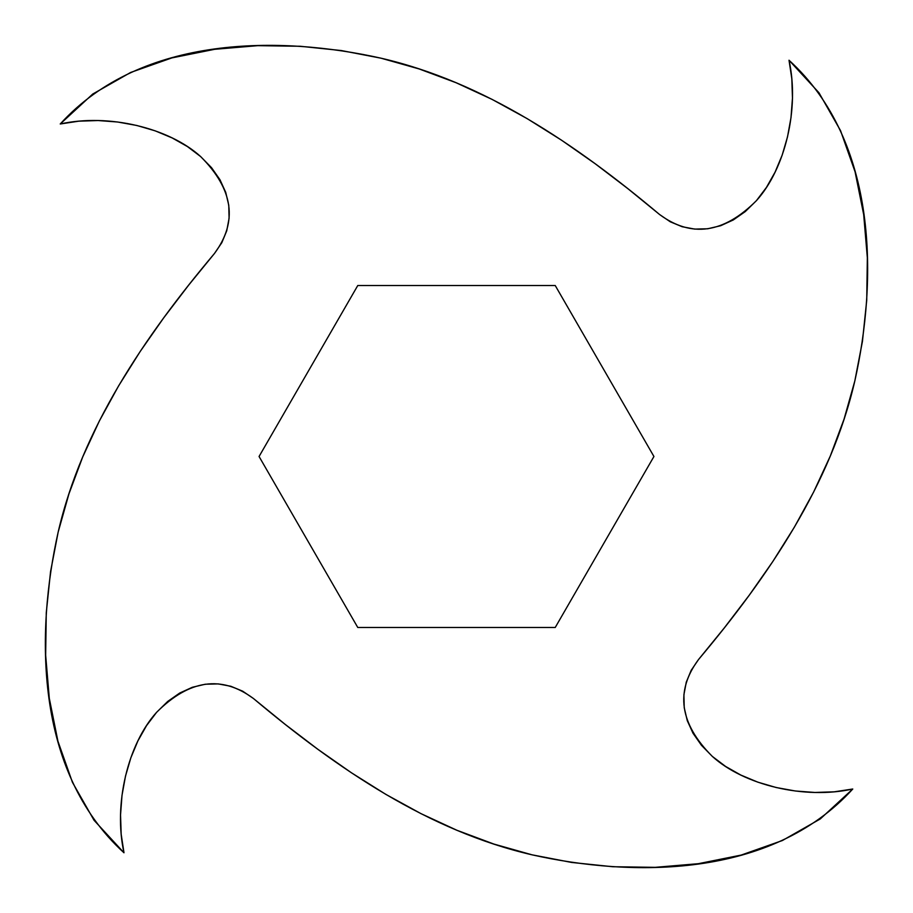 <?xml version="1.0" encoding="UTF-8"?>
<svg xmlns="http://www.w3.org/2000/svg" width="913" height="913" viewBox="0 0 913 913"><rect width="100%" height="100%" fill="white"/><g stroke="black" fill="none" stroke-linecap="round" stroke-linejoin="round"><path stroke-width="1.37" d="M221.813 242.687L214.498 253.437C238.031 221.597 233.408 189.299 200.643 156.568C169.133 127.991 108.647 113.223 60.235 123.985C142.063 34.032 281.832 35.938 380.983 58.181C483.685 81.873 575.578 143.889 659.563 214.498C691.403 238.031 723.701 233.408 756.432 200.643C785.009 169.133 799.777 108.647 789.015 60.235C878.968 142.063 877.062 281.832 854.819 380.983C831.127 483.685 769.111 575.578 698.502 659.563C674.969 691.403 679.592 723.701 712.357 756.432C743.867 785.009 804.353 799.777 852.765 789.015C770.937 878.968 631.168 877.062 532.017 854.819C429.315 831.127 337.422 769.111 253.437 698.502C221.597 674.969 189.299 679.592 156.568 712.357C127.991 743.867 113.223 804.353 123.985 852.765C34.032 770.937 35.938 631.168 58.181 532.017C81.873 429.315 143.889 337.422 214.498 253.437L188.626 285.176L163.678 317.895L140.203 351.459L118.644 385.811L99.38 420.939L82.729 456.911L68.943 493.865L58.181 532.017L50.557 571.618L46.266 612.771L45.661 655.214L49.302 698.342L57.918 741.173L72.469 782.384L94.05 820.273L123.985 852.765L121.178 834.254L120.539 814.887L122.011 795.326L125.492 776.13L130.844 757.813L137.931 740.842L146.571 725.573L156.568 712.357L167.707 701.446L179.724 693.035L192.358 687.272L205.299 684.225L218.241 683.905L230.829 686.268L242.687 691.187L253.437 698.502L285.176 724.374L317.895 749.322L351.459 772.797L385.811 794.356L420.939 813.62L456.911 830.271L493.865 844.057L532.017 854.819L571.618 862.443L612.771 866.734L655.214 867.339L698.342 863.698L741.173 855.082L782.384 840.531L820.273 818.95L852.765 789.015L834.254 791.822L814.887 792.461L795.326 790.989L776.13 787.508L757.813 782.156L740.842 775.069L725.573 766.429L712.357 756.432L701.446 745.293L693.035 733.276L687.272 720.642L684.225 707.701L683.905 694.759L686.268 682.171L691.187 670.313L698.502 659.563L724.374 627.824L749.322 595.105L772.797 561.541L794.356 527.189L813.62 492.061L830.271 456.089L844.057 419.135L854.819 380.983L862.443 341.382L866.734 300.229L867.339 257.786L863.698 214.658L855.082 171.827L840.531 130.616L818.95 92.727L789.015 60.235L791.822 78.746L792.461 98.113L790.989 117.674L787.508 136.87L782.156 155.187L775.069 172.158L766.429 187.427L756.432 200.643L745.293 211.554L733.276 219.965L720.642 225.728L707.701 228.775L694.759 229.095L682.171 226.732L670.313 221.813L659.563 214.498L627.824 188.626L595.105 163.678L561.541 140.203L527.189 118.644L492.061 99.38L456.089 82.729L419.135 68.943L380.983 58.181L341.382 50.557L300.229 46.266L257.786 45.661L214.658 49.302L171.827 57.918L130.616 72.469L92.727 94.05L60.235 123.985L78.746 121.178L98.113 120.539L117.674 122.011L136.87 125.492L155.187 130.844L172.158 137.931L187.427 146.571L200.643 156.568L211.554 167.707L219.965 179.724L225.728 192.358L228.775 205.299L229.095 218.241L226.732 230.829L221.813 242.687L214.498 253.437L188.626 285.176L163.678 317.895L140.203 351.459L118.644 385.811L99.38 420.939M259.064 456.5L357.782 285.507L555.218 285.507L653.936 456.5L555.218 627.493L357.782 627.493L259.064 456.5L357.782 285.507L555.218 285.507L653.936 456.5L555.218 627.493L357.782 627.493L259.064 456.5M82.729 456.911L68.943 493.865M50.557 571.618L46.266 612.771L45.661 655.214M57.918 741.173L72.469 782.384L94.05 820.273M120.539 814.887L122.011 795.326L125.492 776.13M130.844 757.813L137.931 740.842M167.707 701.446L179.724 693.035L192.358 687.272M242.687 691.187L253.437 698.502L285.176 724.374L317.895 749.322L351.459 772.797L385.811 794.356L420.939 813.62M456.911 830.271L493.865 844.057M571.618 862.443L612.771 866.734L655.214 867.339M741.173 855.082L782.384 840.531L820.273 818.95M814.887 792.461L795.326 790.989L776.13 787.508M757.813 782.156L740.842 775.069M701.446 745.293L693.035 733.276L687.272 720.642M691.187 670.313L698.502 659.563L724.374 627.824L749.322 595.105L772.797 561.541L794.356 527.189L813.62 492.061M830.271 456.089L844.057 419.135M862.443 341.382L866.734 300.229L867.339 257.786M855.082 171.827L840.531 130.616L818.95 92.727M792.461 98.113L790.989 117.674L787.508 136.87M782.156 155.187L775.069 172.158M745.293 211.554L733.276 219.965L720.642 225.728M670.313 221.813L659.563 214.498L627.824 188.626L595.105 163.678L561.541 140.203L527.189 118.644L492.061 99.38M456.089 82.729L419.135 68.943M341.382 50.557L300.229 46.266L257.786 45.661M171.827 57.918L130.616 72.469L92.727 94.05M98.113 120.539L117.674 122.011L136.87 125.492M155.187 130.844L172.158 137.931M211.554 167.707L219.965 179.724L225.728 192.358"/></g></svg>

